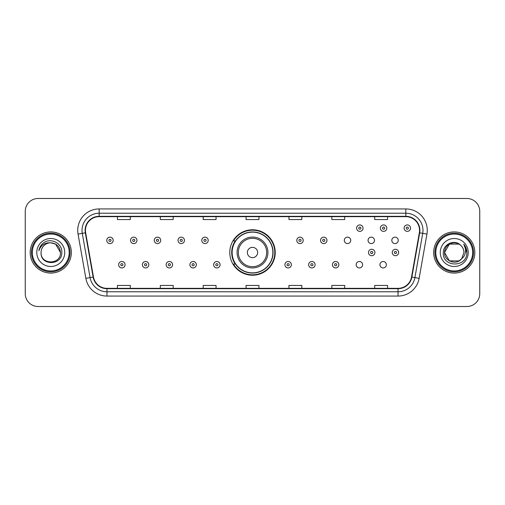 <?xml version="1.0" encoding="UTF-8"?>
<svg xmlns="http://www.w3.org/2000/svg" width="505" height="505" viewBox="0 0 505 505"><rect width="100%" height="100%" fill="white"/><g stroke="black" fill="none" stroke-linecap="round" stroke-linejoin="round"><path stroke-width="0.76" d="M229.775 252.5A22.725 22.725 0 0 0 252.5 275.225A22.725 22.725 0 0 0 275.225 252.5A22.725 22.725 0 0 0 252.5 229.775A22.725 22.725 0 0 0 229.775 252.5M356.176 264.721A3.213 3.213 0 0 0 359.396 267.934A3.213 3.213 0 0 0 362.609 264.721A3.213 3.213 0 0 0 359.396 261.502A3.213 3.213 0 0 0 356.176 264.721M379.93 264.721A3.213 3.213 0 0 0 383.15 267.934A3.213 3.213 0 0 0 386.363 264.721A3.213 3.213 0 0 0 383.15 261.502A3.213 3.213 0 0 0 379.93 264.721M391.811 240.367A3.213 3.213 0 0 0 395.024 243.58A3.213 3.213 0 0 0 398.243 240.367A3.213 3.213 0 0 0 395.024 237.148A3.213 3.213 0 0 0 391.811 240.367M368.057 240.367A3.213 3.213 0 0 0 371.27 243.58A3.213 3.213 0 0 0 374.489 240.367A3.213 3.213 0 0 0 371.27 237.148A3.213 3.213 0 0 0 368.057 240.367M344.303 240.367A3.213 3.213 0 0 0 347.516 243.58A3.213 3.213 0 0 0 350.735 240.367A3.213 3.213 0 0 0 347.516 237.148A3.213 3.213 0 0 0 344.303 240.367M235.223 264.077A20.793 20.793 0 0 1 235.223 240.923M25.25 211.336L25.25 293.664A12.865 12.865 0 0 0 38.115 306.522L466.885 306.522A12.865 12.865 0 0 0 479.75 293.664L479.75 211.336A12.865 12.865 0 0 0 466.885 198.478L38.115 198.478A12.865 12.865 0 0 0 25.25 211.336L25.25 293.664M30.18 252.5A20.579 20.579 0 0 0 50.765 273.079A20.579 20.579 0 0 0 71.344 252.5A20.579 20.579 0 0 0 50.765 231.921A20.579 20.579 0 0 0 30.18 252.5A20.579 20.579 0 0 0 50.765 273.079A20.579 20.579 0 0 0 71.344 252.5A20.579 20.579 0 0 0 50.765 231.921A20.579 20.579 0 0 0 30.18 252.5M433.656 252.5A20.579 20.579 0 0 0 454.235 273.079A20.579 20.579 0 0 0 474.82 252.5A20.579 20.579 0 0 0 454.235 231.921A20.579 20.579 0 0 0 433.656 252.5A20.579 20.579 0 0 0 454.235 273.079A20.579 20.579 0 0 0 474.82 252.5A20.579 20.579 0 0 0 454.235 231.921A20.579 20.579 0 0 0 433.656 252.5M85.452 230.375A13.723 13.723 0 0 1 99.169 216.658L405.831 216.658A13.723 13.723 0 0 1 419.339 232.761L411.537 277.005A13.723 13.723 0 0 1 398.028 288.342L106.972 288.342A13.723 13.723 0 0 1 93.463 277.005L85.661 232.761A13.723 13.723 0 0 1 85.452 230.375M85.105 230.375A14.064 14.064 0 0 0 85.32 232.818L93.122 277.068A14.064 14.064 0 0 0 106.972 288.69L398.028 288.69A14.064 14.064 0 0 0 411.878 277.068L419.68 232.818A14.064 14.064 0 0 0 405.831 216.31L99.169 216.31A14.064 14.064 0 0 0 85.105 230.375M78.06 234.099A21.437 21.437 0 0 1 99.169 208.937L405.831 208.937A21.437 21.437 0 0 1 426.94 234.099L419.137 278.35A21.437 21.437 0 0 1 398.028 296.063L106.972 296.063A21.437 21.437 0 0 1 85.863 278.35L78.06 234.099L82.277 233.354A17.151 17.151 0 0 1 99.169 213.224L405.831 213.224A17.151 17.151 0 0 1 422.723 233.354L414.914 277.605A17.151 17.151 0 0 1 398.028 291.776L106.972 291.776A17.151 17.151 0 0 1 90.086 277.605L82.277 233.354A17.151 17.151 0 0 1 82.018 230.375M466.885 198.478L38.115 198.478M38.115 306.522L466.885 306.522M479.75 293.664L479.75 211.336M411.878 277.068L414.914 277.605L422.723 233.354L426.94 234.099M246.068 216.658L246.068 219.561L258.932 219.561L258.932 216.658M203.193 216.658L203.193 219.561L216.052 219.561L216.052 216.658M160.312 216.658L160.312 219.561L173.177 219.561L173.177 216.658M117.438 216.658L117.438 219.561L130.303 219.561L130.303 216.658M288.948 216.658L288.948 219.561L301.807 219.561L301.807 216.658M331.823 216.658L331.823 219.561L344.688 219.561L344.688 216.658M374.697 216.658L374.697 219.561L387.562 219.561L387.562 216.658M258.932 288.342L258.932 285.439L246.068 285.439L246.068 288.342M216.052 288.342L216.052 285.439L203.193 285.439L203.193 288.342M173.177 288.342L173.177 285.439L160.312 285.439L160.312 288.342M130.303 288.342L130.303 285.439L117.438 285.439L117.438 288.342M301.807 288.342L301.807 285.439L288.948 285.439L288.948 288.342M344.688 288.342L344.688 285.439L331.823 285.439L331.823 288.342M387.562 288.342L387.562 285.439L374.697 285.439L374.697 288.342M69.198 252.5A18.439 18.439 0 0 0 50.765 234.061A18.439 18.439 0 0 0 32.326 252.5A18.439 18.439 0 0 0 50.765 270.939A18.439 18.439 0 0 0 69.198 252.5M70.056 252.5A19.297 19.297 0 0 0 50.765 233.203A19.297 19.297 0 0 0 31.468 252.5A19.297 19.297 0 0 0 50.765 271.797A19.297 19.297 0 0 0 70.056 252.5M50.765 242.804L55.607 244.104L60.455 252.5C59.88 246.61 56.648 243.378 50.765 242.804L55.607 244.104L60.455 252.5L55.607 244.104L50.765 242.804L55.607 244.104L60.455 252.5L55.607 244.104L50.765 242.804L55.607 244.104L60.455 252.5C61.048 265.005 40.476 265.005 41.069 252.5C40.166 266.047 62.248 265.737 61.812 252.5C62.563 243.233 50.525 237.224 43.392 243.012C40.873 245.026 39.365 247.627 38.866 250.802C40.867 245.114 44.831 242.45 50.765 242.804L55.607 244.104L60.455 252.5C61.048 265.005 40.476 265.005 41.069 252.5C40.476 265.005 61.048 265.005 60.455 252.5C61.048 265.005 40.476 265.005 41.069 252.5C40.476 265.005 61.048 265.005 60.455 252.5C61.048 265.005 40.476 265.005 41.069 252.5A9.696 9.696 0 0 1 50.765 242.804L55.607 244.104L60.455 252.5A9.696 9.696 0 0 0 60.449 252.147M36.783 252.5A13.982 13.982 0 0 0 50.765 266.482A13.982 13.982 0 0 0 64.741 252.5A13.982 13.982 0 0 0 50.765 238.518A13.982 13.982 0 0 0 36.783 252.5M257.645 252.5A5.145 5.145 0 0 0 252.5 247.355A5.145 5.145 0 0 0 247.355 252.5A5.145 5.145 0 0 0 252.5 257.645A5.145 5.145 0 0 0 257.645 252.5M267.934 252.5A15.434 15.434 0 0 0 252.5 237.066A15.434 15.434 0 0 0 237.066 252.5A15.434 15.434 0 0 0 252.5 267.934A15.434 15.434 0 0 0 267.934 252.5A15.434 15.434 0 0 1 252.5 267.934A15.434 15.434 0 0 1 237.066 252.5M272.864 252.5A20.364 20.364 0 0 0 252.5 232.136A20.364 20.364 0 0 0 232.136 252.5A20.364 20.364 0 0 0 252.5 272.864A20.364 20.364 0 0 0 272.864 252.5M274.796 252.5A22.296 22.296 0 0 1 233.443 264.077L235.513 264.077A20.56 20.56 0 0 0 273.06 252.55A20.56 20.56 0 0 0 235.513 240.923L233.443 240.923A22.296 22.296 0 0 1 274.796 252.5M459.083 260.896A9.696 9.696 0 0 0 461.703 258.686L459.083 260.896L449.393 260.896L444.545 252.5L449.393 244.104L459.083 244.104L460.585 245.177C454.639 238.941 443.188 244.079 443.295 252.5C442.203 267.461 466.462 267.852 466.86 253.226L466.879 252.5C466.841 249.318 465.787 246.528 463.704 244.123C465.288 246.718 465.844 249.514 465.376 252.5C464.947 255 463.723 257.058 461.703 258.686L461.507 258.913C456.261 265.636 444.047 261.117 444.545 252.5L449.393 260.896L459.083 260.896L461.703 258.686L459.531 260.624M472.674 252.5A18.439 18.439 0 0 0 454.235 234.061A18.439 18.439 0 0 0 435.802 252.5A18.439 18.439 0 0 0 454.235 270.939A18.439 18.439 0 0 0 472.674 252.5M473.532 252.5A19.297 19.297 0 0 0 454.235 233.203A19.297 19.297 0 0 0 434.944 252.5A19.297 19.297 0 0 0 454.235 271.797A19.297 19.297 0 0 0 473.532 252.5M461.703 258.686L463.931 252.5C463.874 249.577 462.763 247.134 460.585 245.177M440.259 252.5A13.982 13.982 0 0 0 454.235 266.482A13.982 13.982 0 0 0 468.217 252.5A13.982 13.982 0 0 0 454.235 238.518A13.982 13.982 0 0 0 440.259 252.5M459.083 244.104A9.696 9.696 0 0 0 444.545 252.5M463.798 244.231L466.873 252.866M463.704 244.123L466.229 248.504M113.189 240.367A3.213 3.213 0 0 1 109.976 243.58A3.213 3.213 0 0 1 106.757 240.367A3.213 3.213 0 0 1 109.976 237.148A3.213 3.213 0 0 1 113.189 240.367A3.213 3.213 0 0 0 109.976 237.148A3.213 3.213 0 0 0 106.757 240.367M136.943 240.367A3.213 3.213 0 0 1 133.73 243.58A3.213 3.213 0 0 1 130.511 240.367A3.213 3.213 0 0 1 133.73 237.148A3.213 3.213 0 0 1 136.943 240.367A3.213 3.213 0 0 0 133.73 237.148A3.213 3.213 0 0 0 130.511 240.367M160.697 240.367A3.213 3.213 0 0 1 157.484 243.58A3.213 3.213 0 0 1 154.265 240.367A3.213 3.213 0 0 1 157.484 237.148A3.213 3.213 0 0 1 160.697 240.367A3.213 3.213 0 0 0 157.484 237.148A3.213 3.213 0 0 0 154.265 240.367M184.451 240.367A3.213 3.213 0 0 1 181.238 243.58A3.213 3.213 0 0 1 178.025 240.367A3.213 3.213 0 0 1 181.238 237.148A3.213 3.213 0 0 1 184.451 240.367A3.213 3.213 0 0 0 181.238 237.148A3.213 3.213 0 0 0 178.025 240.367M208.205 240.367A3.213 3.213 0 0 1 204.992 243.58A3.213 3.213 0 0 1 201.779 240.367A3.213 3.213 0 0 1 204.992 237.148A3.213 3.213 0 0 1 208.205 240.367A3.213 3.213 0 0 0 204.992 237.148A3.213 3.213 0 0 0 201.779 240.367M303.221 240.367A3.213 3.213 0 0 1 300.008 243.58A3.213 3.213 0 0 1 296.795 240.367A3.213 3.213 0 0 1 300.008 237.148A3.213 3.213 0 0 1 303.221 240.367A3.213 3.213 0 0 0 300.008 237.148A3.213 3.213 0 0 0 296.795 240.367M326.975 240.367A3.213 3.213 0 0 1 323.762 243.58A3.213 3.213 0 0 1 320.549 240.367A3.213 3.213 0 0 1 323.762 237.148A3.213 3.213 0 0 1 326.975 240.367A3.213 3.213 0 0 0 323.762 237.148A3.213 3.213 0 0 0 320.549 240.367M363.038 228.146A3.213 3.213 0 0 1 359.825 231.359A3.213 3.213 0 0 1 356.606 228.146A3.213 3.213 0 0 1 359.825 224.927A3.213 3.213 0 0 1 363.038 228.146A3.213 3.213 0 0 0 359.825 224.927A3.213 3.213 0 0 0 356.606 228.146M386.792 228.146A3.213 3.213 0 0 1 383.579 231.359A3.213 3.213 0 0 1 380.36 228.146A3.213 3.213 0 0 1 383.579 224.927A3.213 3.213 0 0 1 386.792 228.146A3.213 3.213 0 0 0 383.579 224.927A3.213 3.213 0 0 0 380.36 228.146M410.546 228.146A3.213 3.213 0 0 1 407.333 231.359A3.213 3.213 0 0 1 404.114 228.146A3.213 3.213 0 0 1 407.333 224.927A3.213 3.213 0 0 1 410.546 228.146A3.213 3.213 0 0 0 407.333 224.927A3.213 3.213 0 0 0 404.114 228.146M118.637 264.721A3.213 3.213 0 0 1 121.85 261.502A3.213 3.213 0 0 1 125.07 264.721A3.213 3.213 0 0 1 121.85 267.934A3.213 3.213 0 0 1 118.637 264.721A3.213 3.213 0 0 0 121.85 267.934A3.213 3.213 0 0 0 125.07 264.721M142.391 264.721A3.213 3.213 0 0 1 145.604 261.502A3.213 3.213 0 0 1 148.823 264.721A3.213 3.213 0 0 1 145.604 267.934A3.213 3.213 0 0 1 142.391 264.721A3.213 3.213 0 0 0 145.604 267.934A3.213 3.213 0 0 0 148.823 264.721M166.145 264.721A3.213 3.213 0 0 1 169.358 261.502A3.213 3.213 0 0 1 172.577 264.721A3.213 3.213 0 0 1 169.358 267.934A3.213 3.213 0 0 1 166.145 264.721A3.213 3.213 0 0 0 169.358 267.934A3.213 3.213 0 0 0 172.577 264.721M189.899 264.721A3.213 3.213 0 0 1 193.112 261.502A3.213 3.213 0 0 1 196.331 264.721A3.213 3.213 0 0 1 193.112 267.934A3.213 3.213 0 0 1 189.899 264.721A3.213 3.213 0 0 0 193.112 267.934A3.213 3.213 0 0 0 196.331 264.721M213.653 264.721A3.213 3.213 0 0 1 216.866 261.502A3.213 3.213 0 0 1 220.085 264.721A3.213 3.213 0 0 1 216.866 267.934A3.213 3.213 0 0 1 213.653 264.721A3.213 3.213 0 0 0 216.866 267.934A3.213 3.213 0 0 0 220.085 264.721M284.915 264.721A3.213 3.213 0 0 1 288.134 261.502A3.213 3.213 0 0 1 291.347 264.721A3.213 3.213 0 0 1 288.134 267.934A3.213 3.213 0 0 1 284.915 264.721A3.213 3.213 0 0 0 288.134 267.934A3.213 3.213 0 0 0 291.347 264.721M308.669 264.721A3.213 3.213 0 0 1 311.888 261.502A3.213 3.213 0 0 1 315.101 264.721A3.213 3.213 0 0 1 311.888 267.934A3.213 3.213 0 0 1 308.669 264.721A3.213 3.213 0 0 0 311.888 267.934A3.213 3.213 0 0 0 315.101 264.721M332.423 264.721A3.213 3.213 0 0 1 335.642 261.502A3.213 3.213 0 0 1 338.855 264.721A3.213 3.213 0 0 1 335.642 267.934A3.213 3.213 0 0 1 332.423 264.721A3.213 3.213 0 0 0 335.642 267.934A3.213 3.213 0 0 0 338.855 264.721M368.486 252.5A3.213 3.213 0 0 1 371.699 249.287A3.213 3.213 0 0 1 374.912 252.5A3.213 3.213 0 0 1 371.699 255.713A3.213 3.213 0 0 1 368.486 252.5A3.213 3.213 0 0 0 371.699 255.713A3.213 3.213 0 0 0 374.912 252.5M392.24 252.5A3.213 3.213 0 0 1 395.453 249.287A3.213 3.213 0 0 1 398.666 252.5A3.213 3.213 0 0 1 395.453 255.713A3.213 3.213 0 0 1 392.24 252.5A3.213 3.213 0 0 0 395.453 255.713A3.213 3.213 0 0 0 398.666 252.5M405.831 208.937L405.831 216.31M82.277 233.354L85.32 232.818M106.972 296.063L106.972 288.69M398.028 288.69L398.028 296.063M85.863 278.35L93.122 277.068M419.68 232.818L422.723 233.354M99.169 208.937L99.169 216.31M414.914 277.605L419.137 278.35M266.678 252.5A14.178 14.178 0 0 0 252.5 238.322A14.178 14.178 0 0 0 238.322 252.5A14.178 14.178 0 0 0 252.5 266.678A14.178 14.178 0 0 0 266.678 252.5M108.903 240.367A1.073 1.073 0 0 0 109.976 241.441A1.073 1.073 0 0 0 111.049 240.367A1.073 1.073 0 0 0 109.976 239.294A1.073 1.073 0 0 0 108.903 240.367M132.657 240.367A1.073 1.073 0 0 0 133.73 241.441A1.073 1.073 0 0 0 134.803 240.367A1.073 1.073 0 0 0 133.73 239.294A1.073 1.073 0 0 0 132.657 240.367M156.411 240.367A1.073 1.073 0 0 0 157.484 241.441A1.073 1.073 0 0 0 158.557 240.367A1.073 1.073 0 0 0 157.484 239.294A1.073 1.073 0 0 0 156.411 240.367M180.165 240.367A1.073 1.073 0 0 0 181.238 241.441A1.073 1.073 0 0 0 182.311 240.367A1.073 1.073 0 0 0 181.238 239.294A1.073 1.073 0 0 0 180.165 240.367M203.919 240.367A1.073 1.073 0 0 0 204.992 241.441A1.073 1.073 0 0 0 206.065 240.367A1.073 1.073 0 0 0 204.992 239.294A1.073 1.073 0 0 0 203.919 240.367M298.935 240.367A1.073 1.073 0 0 0 300.008 241.441A1.073 1.073 0 0 0 301.081 240.367A1.073 1.073 0 0 0 300.008 239.294A1.073 1.073 0 0 0 298.935 240.367M322.689 240.367A1.073 1.073 0 0 0 323.762 241.441A1.073 1.073 0 0 0 324.835 240.367A1.073 1.073 0 0 0 323.762 239.294A1.073 1.073 0 0 0 322.689 240.367M358.752 228.146A1.073 1.073 0 0 0 359.825 229.219A1.073 1.073 0 0 0 360.892 228.146A1.073 1.073 0 0 0 359.825 227.073A1.073 1.073 0 0 0 358.752 228.146M382.506 228.146A1.073 1.073 0 0 0 383.579 229.219A1.073 1.073 0 0 0 384.646 228.146A1.073 1.073 0 0 0 383.579 227.073A1.073 1.073 0 0 0 382.506 228.146M406.26 228.146A1.073 1.073 0 0 0 407.333 229.219A1.073 1.073 0 0 0 408.4 228.146A1.073 1.073 0 0 0 407.333 227.073A1.073 1.073 0 0 0 406.26 228.146M122.923 264.721A1.073 1.073 0 0 0 121.85 263.648A1.073 1.073 0 0 0 120.783 264.721A1.073 1.073 0 0 0 121.85 265.794A1.073 1.073 0 0 0 122.923 264.721M146.677 264.721A1.073 1.073 0 0 0 145.604 263.648A1.073 1.073 0 0 0 144.537 264.721A1.073 1.073 0 0 0 145.604 265.794A1.073 1.073 0 0 0 146.677 264.721M170.431 264.721A1.073 1.073 0 0 0 169.358 263.648A1.073 1.073 0 0 0 168.291 264.721A1.073 1.073 0 0 0 169.358 265.794A1.073 1.073 0 0 0 170.431 264.721M194.185 264.721A1.073 1.073 0 0 0 193.112 263.648A1.073 1.073 0 0 0 192.045 264.721A1.073 1.073 0 0 0 193.112 265.794A1.073 1.073 0 0 0 194.185 264.721M217.939 264.721A1.073 1.073 0 0 0 216.866 263.648A1.073 1.073 0 0 0 215.799 264.721A1.073 1.073 0 0 0 216.866 265.794A1.073 1.073 0 0 0 217.939 264.721M289.201 264.721A1.073 1.073 0 0 0 288.134 263.648A1.073 1.073 0 0 0 287.061 264.721A1.073 1.073 0 0 0 288.134 265.794A1.073 1.073 0 0 0 289.201 264.721M312.955 264.721A1.073 1.073 0 0 0 311.888 263.648A1.073 1.073 0 0 0 310.815 264.721A1.073 1.073 0 0 0 311.888 265.794A1.073 1.073 0 0 0 312.955 264.721M336.709 264.721A1.073 1.073 0 0 0 335.642 263.648A1.073 1.073 0 0 0 334.569 264.721A1.073 1.073 0 0 0 335.642 265.794A1.073 1.073 0 0 0 336.709 264.721M372.772 252.5A1.073 1.073 0 0 0 371.699 251.427A1.073 1.073 0 0 0 370.626 252.5A1.073 1.073 0 0 0 371.699 253.573A1.073 1.073 0 0 0 372.772 252.5M396.526 252.5A1.073 1.073 0 0 0 395.453 251.427A1.073 1.073 0 0 0 394.38 252.5A1.073 1.073 0 0 0 395.453 253.573A1.073 1.073 0 0 0 396.526 252.5"/></g></svg>
